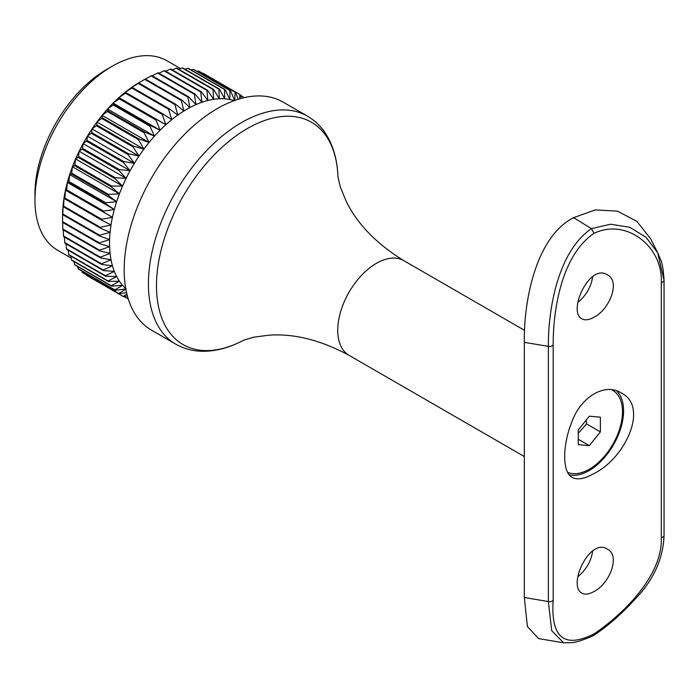 <?xml version="1.0" encoding="UTF-8"?>
<svg xmlns="http://www.w3.org/2000/svg" width="699" height="699" viewBox="0 0 699 699"><rect width="100%" height="100%" fill="white"/><g stroke="black" fill="none" stroke-linecap="round" stroke-linejoin="round"><path stroke-width="1.05" d="M145.444 79.057L151.176 75.894L187.917 97.109L189.91 107.559L182.081 100.21L145.34 79.004A116.611 67.322 120 0 0 145.025 79.188L139.914 82.133A109.376 63.155 120 0 0 136.882 83.959L144.71 79.371L181.443 100.577L183.837 111.071A109.376 63.155 120 0 0 177.782 115.117L169.175 108.773L132.443 87.567L130.827 88.004A109.376 63.155 120 0 0 124.824 92.565L131.814 88.039L168.555 109.254L171.788 119.678A109.376 63.155 120 0 0 165.881 124.719A109.376 63.155 120 0 0 160.106 130.224A109.376 63.155 120 0 0 154.496 136.148A109.376 63.155 120 0 0 149.079 142.456A109.376 63.155 120 0 0 143.907 149.105A109.376 63.155 120 0 0 138.987 156.06A109.376 63.155 120 0 0 134.374 163.286A109.376 63.155 120 0 0 130.075 170.722A109.376 63.155 120 0 0 126.135 178.332A109.376 63.155 120 0 0 122.57 186.065A109.376 63.155 120 0 0 119.389 193.876A109.376 63.155 120 0 0 116.637 201.714A109.376 63.155 120 0 0 114.313 209.534A109.376 63.155 120 0 0 112.434 217.293A109.376 63.155 120 0 0 111.019 224.929A109.376 63.155 120 0 0 110.066 232.4A109.376 63.155 120 0 0 109.594 239.67A109.376 63.155 120 0 0 109.594 246.677A109.376 63.155 120 0 0 110.066 253.396A109.376 63.155 120 0 0 111.019 259.775A109.376 63.155 120 0 0 112.434 265.777A109.376 63.155 120 0 0 114.313 271.361A109.376 63.155 120 0 0 116.637 276.498A109.376 63.155 120 0 0 119.389 281.155A109.376 63.155 120 0 0 122.57 285.297A109.376 63.155 120 0 0 125.733 288.547M132.443 87.567A116.611 67.322 120 0 0 131.814 88.039M152.216 75.824L157.607 73.037L194.348 94.243L195.965 104.614A109.376 63.155 120 0 0 189.91 107.559A109.376 63.155 120 0 0 183.837 111.071L175.606 104.212L138.874 83.006A116.611 67.322 120 0 0 138.245 83.426L174.977 104.632L177.782 115.117A109.376 63.155 120 0 0 171.788 119.678L162.823 113.876A116.611 67.322 120 0 0 162.212 114.4L165.881 124.719L156.585 119.477A116.611 67.322 120 0 0 155.982 120.053L160.106 130.224L150.503 125.549A116.611 67.322 120 0 0 149.918 126.17L154.496 136.148L144.614 132.059A116.611 67.322 120 0 0 144.046 132.714L149.079 142.456L138.952 138.952A116.611 67.322 120 0 0 138.411 139.643L143.907 149.105L133.553 146.196A116.611 67.322 120 0 0 133.046 146.921L138.987 156.06L128.459 153.745A116.611 67.322 120 0 0 127.978 154.496L134.374 163.286L123.688 161.556A116.611 67.322 120 0 0 123.234 162.334L130.075 170.722L119.276 169.569A116.611 67.322 120 0 0 118.856 170.364L126.135 178.332L115.248 177.747A116.611 67.322 120 0 0 114.872 178.56L122.57 186.065L111.63 186.039A116.611 67.322 120 0 0 111.298 186.851L119.389 193.876L108.441 194.383A116.611 67.322 120 0 0 108.153 195.204L116.637 201.714L105.706 202.745A116.611 67.322 120 0 0 105.47 203.558L114.313 209.534L103.443 211.054A116.611 67.322 120 0 0 103.251 211.858L112.434 217.293L101.661 219.268A116.611 67.322 120 0 0 101.512 220.063L111.019 224.929L100.376 227.341A116.611 67.322 120 0 0 100.28 228.119L110.066 232.4L99.59 235.214A116.611 67.322 120 0 0 99.538 235.974L109.594 239.67L99.31 242.841A116.611 67.322 120 0 0 99.31 243.575L109.594 246.677L99.538 250.181A116.611 67.322 120 0 0 99.59 250.88L110.066 253.396L100.28 257.18A116.611 67.322 120 0 0 100.376 257.852L111.019 259.775L101.512 263.803A116.611 67.322 120 0 0 101.661 264.432L112.434 265.777L103.251 270.006A116.611 67.322 120 0 0 103.443 270.592L114.313 271.361L105.47 275.756A116.611 67.322 120 0 0 105.706 276.288L116.637 276.498L108.153 280.998A116.611 67.322 120 0 0 108.441 281.487L119.389 281.155L111.298 285.725A116.611 67.322 120 0 0 111.63 286.153L122.57 285.297L114.872 289.893A116.611 67.322 120 0 0 115.248 290.268L126.135 288.914L118.856 293.475A116.611 67.322 120 0 0 119.276 293.798L126.545 292.575M138.874 83.006L136.882 83.959A109.376 63.155 120 0 0 130.827 88.004L138.245 83.426M158.961 73.212L163.968 70.8L200.7 92.006L201.959 102.255L194.977 93.998L158.236 72.783A116.611 67.322 120 0 0 157.607 73.037M165.646 71.228L170.207 69.192L206.939 90.407L207.865 100.481A109.376 63.155 120 0 0 201.959 102.255A109.376 63.155 120 0 0 195.965 104.614L188.547 96.803L151.814 75.588A116.611 67.322 120 0 0 151.176 75.894M172.234 69.9L176.288 68.249L213.02 89.455L213.641 99.31L207.542 90.285L170.809 69.07A116.611 67.322 120 0 0 170.207 69.192M178.699 69.236L182.177 67.952L218.918 89.157L219.259 98.751A109.376 63.155 120 0 0 213.641 99.31A109.376 63.155 120 0 0 207.865 100.481L201.321 91.822L164.58 70.608A116.611 67.322 120 0 0 163.968 70.8M184.99 69.253L187.839 68.31L224.571 89.516L224.667 98.812L219.477 89.166L182.745 67.952A116.611 67.322 120 0 0 182.177 67.952M191.098 69.944L193.23 69.323L229.971 90.529L229.84 99.485A109.376 63.155 120 0 0 224.667 98.812A109.376 63.155 120 0 0 219.259 98.751L213.606 89.393L176.873 68.187A116.611 67.322 120 0 0 176.288 68.249M196.978 71.324L198.333 70.983L235.074 92.189L234.759 100.778L230.487 90.669L193.745 69.454A116.611 67.322 120 0 0 193.23 69.323M234.244 100.604A109.376 63.155 120 0 0 229.84 99.485L225.113 89.586L188.381 68.38A116.611 67.322 120 0 0 187.839 68.31M202.631 73.378L239.844 94.496L239.608 98.847M203.549 73.544A116.611 67.322 120 0 0 203.33 73.412A116.611 67.322 120 0 0 203.103 73.281M238.132 99.293L235.554 92.39L198.813 71.176A116.611 67.322 120 0 0 198.333 70.983M126.895 294.078L123.234 296.455L86.501 275.249A116.611 67.322 120 0 0 86.72 275.38A116.611 67.322 120 0 0 86.947 275.511M86.501 275.249L86.344 274.786M114.872 289.893L78.131 268.678A116.611 67.322 120 0 0 78.506 269.054L115.248 290.268M78.131 268.678L77.606 266.511M118.856 293.475L82.124 272.269A116.611 67.322 120 0 0 82.534 272.584L119.276 293.798M82.124 272.269L81.739 270.924M108.153 280.998L71.42 259.792A116.611 67.322 120 0 0 71.7 260.273L108.441 281.487M71.42 259.792L70.791 256.131M111.298 285.725L74.557 264.51A116.611 67.322 120 0 0 74.889 264.947L111.63 286.153M74.557 264.51L73.954 261.575M103.251 270.006L66.51 248.8A116.611 67.322 120 0 0 66.711 249.377L103.443 270.592M66.51 248.8L65.994 243.837M105.47 275.756L68.729 254.541A116.611 67.322 120 0 0 68.974 255.074L105.706 276.288M68.729 254.541L68.135 250.207M100.28 257.18L63.539 235.974A116.611 67.322 120 0 0 63.635 236.638L100.376 257.852M63.539 235.974L63.26 229.91M101.512 263.803L64.78 242.597A116.611 67.322 120 0 0 64.928 243.226L101.661 264.432M64.78 242.597L64.369 237.057M99.31 242.841L62.569 221.635L62.63 212.557A109.376 63.155 120 0 0 62.569 216.096L62.569 222.002A116.611 67.322 120 0 0 62.569 222.361L99.31 243.575M99.538 250.181L62.805 228.975A116.611 67.322 120 0 0 62.849 229.674L99.59 250.88M62.805 228.975L62.674 222.422M100.376 227.341L63.635 206.126L64.055 197.817A109.376 63.155 120 0 0 63.111 205.288L63.539 206.904L100.28 228.119M63.635 206.126A116.611 67.322 120 0 0 63.539 206.904M99.59 235.214L62.849 213.999L63.111 205.288A109.376 63.155 120 0 0 62.63 212.557L62.805 214.759L99.538 235.974M62.849 213.999A116.611 67.322 120 0 0 62.805 214.759M103.443 211.054L66.711 189.84L67.357 182.43A109.376 63.155 120 0 0 65.479 190.18L103.251 211.858M66.711 189.84A116.611 67.322 120 0 0 66.51 190.652M101.661 219.268L64.928 198.062L65.479 190.18A109.376 63.155 120 0 0 64.055 197.817L64.78 198.857L101.512 220.063M64.928 198.062A116.611 67.322 120 0 0 64.78 198.857M108.441 194.383L71.7 173.177L72.434 166.764A109.376 63.155 120 0 0 69.673 174.601L71.42 173.999L108.153 195.204M71.7 173.177A116.611 67.322 120 0 0 71.42 173.999M105.706 202.745L68.974 181.53L69.673 174.601A109.376 63.155 120 0 0 67.357 182.43L68.729 182.352L105.47 203.558M68.974 181.53A116.611 67.322 120 0 0 68.729 182.352M115.248 177.747L78.506 156.541L79.179 151.22A109.376 63.155 120 0 0 75.606 158.953L78.131 157.345L114.872 178.56M78.506 156.541A116.611 67.322 120 0 0 78.131 157.345M111.63 186.039L74.889 164.833L75.606 158.953A109.376 63.155 120 0 0 72.434 166.764L74.557 165.646L111.298 186.851M74.889 164.833A116.611 67.322 120 0 0 74.557 165.646M123.688 161.556L86.947 140.342L87.419 136.174A109.376 63.155 120 0 0 83.12 143.61L86.501 141.119L123.234 162.334M86.947 140.342A116.611 67.322 120 0 0 86.501 141.119M119.276 169.569L82.534 148.363L83.12 143.61A109.376 63.155 120 0 0 79.179 151.22L82.124 149.158L118.856 170.364M82.534 148.363A116.611 67.322 120 0 0 82.124 149.158M133.553 146.196L96.82 124.99L96.943 121.993A109.376 63.155 120 0 0 92.032 128.957L96.305 125.715L133.046 146.921M96.82 124.99A116.611 67.322 120 0 0 96.305 125.715M128.459 153.745L91.718 132.539L92.032 128.957A109.376 63.155 120 0 0 87.419 136.174L91.237 133.291L127.978 154.496M91.718 132.539A116.611 67.322 120 0 0 91.237 133.291M144.614 132.059L107.873 110.844L107.532 109.035A109.376 63.155 120 0 0 102.124 115.344L107.314 111.499L144.046 132.714M107.873 110.844A116.611 67.322 120 0 0 107.314 111.499M138.952 138.952L102.211 117.738L102.124 115.344A109.376 63.155 120 0 0 96.943 121.993L101.678 118.437L138.411 139.643M102.211 117.738A116.611 67.322 120 0 0 101.678 118.437M156.585 119.477L118.917 97.607A109.376 63.155 120 0 0 113.142 103.111L119.249 98.839L155.982 120.053M119.844 98.271A116.611 67.322 120 0 0 119.249 98.839M162.823 113.876L126.082 92.67A116.611 67.322 120 0 0 125.471 93.194L162.212 114.4M126.082 92.67L124.824 92.565A109.376 63.155 120 0 0 118.917 97.607L125.471 93.194M169.175 108.773A116.611 67.322 120 0 0 168.555 109.254M182.081 100.21A116.611 67.322 120 0 0 181.443 100.577M175.606 104.212A116.611 67.322 120 0 0 174.977 104.632M194.977 93.998A116.611 67.322 120 0 0 194.348 94.243M188.547 96.803A116.611 67.322 120 0 0 187.917 97.109M207.542 90.285A116.611 67.322 120 0 0 206.939 90.407M201.321 91.822A116.611 67.322 120 0 0 200.7 92.006M219.477 89.166A116.611 67.322 120 0 0 218.918 89.157M213.606 89.393A116.611 67.322 120 0 0 213.02 89.455M230.487 90.669A116.611 67.322 120 0 0 229.971 90.529M225.113 89.586A116.611 67.322 120 0 0 224.571 89.516M241.461 98.332L240.29 94.749A116.611 67.322 120 0 0 240.063 94.618A116.611 67.322 120 0 0 239.844 94.496M235.554 92.39A116.611 67.322 120 0 0 235.074 92.189M240.439 95.213L244.239 97.642M123.234 296.455A116.611 67.322 120 0 0 123.461 296.586A116.611 67.322 120 0 0 123.688 296.717L127.375 295.939M127.978 298.822L124.16 296.621M34.95 200.15L34.95 193.772A101.565 58.637 -60 0 1 106.764 69.376L112.294 66.187A109.376 63.155 120 0 0 34.95 200.15A109.376 63.155 120 0 0 57.606 250.225L71.115 258.018M180.491 68.572L166.982 60.769A109.376 63.155 120 0 0 112.294 66.187M150.503 125.549L113.762 104.343L113.142 103.111A109.376 63.155 120 0 0 107.532 109.035L113.177 104.955L149.918 126.17M113.762 104.343A116.611 67.322 120 0 0 113.177 104.955M283.078 102.089A131.648 76.008 120 0 0 151.438 178.096A131.648 76.008 120 0 0 151.438 330.103L175.676 344.1A131.648 76.008 120 0 1 175.676 192.085A131.648 76.008 120 0 1 307.315 116.078L283.078 102.089M165.881 124.719L118.917 97.607M160.106 130.224L113.142 103.111M154.496 136.148L107.532 109.035M149.079 142.456L102.124 115.344M143.907 149.105L96.943 121.993M138.987 156.06L92.032 128.957M134.374 163.286L87.419 136.174M130.075 170.722L83.12 143.61M126.135 178.332L79.179 151.22M122.57 186.065L75.606 158.953M119.389 193.876L72.434 166.764M116.637 201.714L69.673 174.601M114.313 209.534L67.357 182.43M112.434 217.293L65.479 190.18M578.283 433.301L586.575 423.926L586.129 420.169M600.38 417.172L589.336 416.185L578.283 429.929L578.283 444.66L589.336 445.647L600.38 431.903L600.38 417.172M611.704 389.754A46.877 27.069 -60 0 1 612.77 390.313A46.877 27.069 -60 0 1 605.911 454.49A46.877 27.069 -60 0 1 567.632 472.375M586.575 423.926L600.38 431.903M578.283 439.269L589.336 445.647M594.028 233.344C561.944 254.803 552.926 309.587 553.189 344.887L553.189 600.057C550.629 637.602 564.242 648.882 594.028 633.906C625.963 612.359 662.879 573.678 661.315 537.627L661.315 282.466C662.879 246.1 625.963 217.843 594.028 233.344L591.441 228.643L610.611 224.222L629.589 227.236L645.963 237.249L657.689 252.802L663.893 279.687M594.028 473.494C584.652 478.894 577.374 480.196 572.193 477.4C562.223 472.568 562.197 445.237 572.193 421.016C581.411 396.438 605.142 382.72 621.018 392.821C649.624 406.792 624.705 458.824 594.028 473.494M594.028 591.511C609.694 583.752 620.625 555.469 607.414 549.187C589.484 537.024 567.204 586.409 582.022 593.163C585.115 594.849 589.117 594.299 594.028 591.511M594.028 317.206C609.694 309.447 620.625 281.164 607.414 274.882C589.484 262.719 567.204 312.103 582.022 318.858C585.115 320.544 589.117 319.993 594.028 317.206M553.189 600.057A3.906 2.254 180 0 1 548.374 601.542L551.694 630.647L563.682 642.809L538.597 638.606L527.404 626.549L524.32 597.514L548.374 601.542L548.374 346.381C548.068 308.871 558.134 251.238 591.441 228.643L573.591 217.686L595.26 209.901L617.47 211.159L636.938 221.426L650.664 238.831L657.672 252.758M553.189 344.887A3.906 2.254 180 0 1 548.374 346.381L524.32 342.344L524.32 597.514M524.32 342.344C523.603 301.068 535.967 236.699 573.591 217.686M592.665 550.908C591.284 560.956 586.365 569.563 577.89 576.719M592.665 276.603C591.284 286.651 586.365 295.258 577.89 302.414M616.649 390.855A48.834 28.196 -60 0 1 619.952 430.715A48.834 28.196 -60 0 1 589.056 470.628A48.834 28.196 -60 0 1 569.231 474.839M594.028 633.906L593.093 635.775C580.485 641.166 577.531 641.682 572.446 642.669L563.682 642.809M337.949 176.926A128.363 74.111 120 0 0 246.057 129.298A128.363 74.111 120 0 0 156.489 284.441A128.363 74.111 120 0 0 243.68 340.195M337.94 176.83L340.264 186.886L346.311 201.513C357.469 224.196 376.621 243.899 403.76 260.622A54.688 31.577 120 0 0 349.072 292.199A54.688 31.577 120 0 0 349.072 355.345C321.016 340.203 294.375 333.475 269.159 335.153L253.457 337.224L243.593 340.238M657.689 252.802L660.503 259.381C662.215 262.579 663.395 269.552 664.05 280.308A3.906 2.254 180 0 1 661.315 282.466M664.05 280.308L664.05 535.478A3.906 2.254 180 0 1 661.315 537.627M203.33 73.412L240.063 94.618M86.72 275.38L123.461 296.586M337.958 177.266C337.477 161.076 333.729 147.096 326.704 135.318C321.715 127.131 315.258 120.717 307.315 116.078M243.986 340.037C229.726 347.718 215.738 351.466 202.028 351.274C192.443 351.047 183.662 348.652 175.676 344.1M349.072 355.345L524.32 456.534M403.76 260.622L524.617 330.4M612.77 390.313L611.817 389.762M593.32 635.644C608.995 625.518 625.124 610.9 641.699 591.791C655.889 574.473 663.334 555.705 664.05 535.478"/></g></svg>
